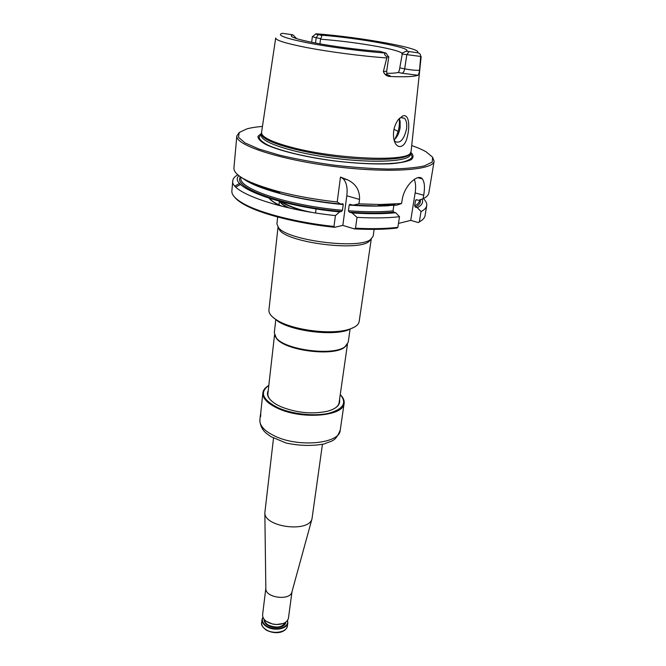 <?xml version="1.0" encoding="UTF-8"?>
<svg xmlns="http://www.w3.org/2000/svg" width="666" height="666" viewBox="0 0 666 666"><rect width="100%" height="100%" fill="white"/><g stroke="black" fill="none" stroke-linecap="round" stroke-linejoin="round"><path stroke-width="1" d="M288.178 207.759C283.5 205.553 280.711 203.43 279.812 201.39M277.664 217.016L276.914 223.926L278.638 227.839C288.003 240.476 358.233 249.467 370.479 239.602L373.135 236.255L374.142 229.379M272.053 316.5L278.355 321.603C293.365 331.052 330.211 335.772 347.119 330.411L354.495 327.056M278.013 227.114L268.931 309.94C268.623 313.336 271.403 316.808 277.281 320.363C292.799 330.12 330.994 335.015 348.468 329.479C355.045 327.522 358.616 324.858 359.174 321.495L371.262 239.052M278.08 227.198L279.762 230.336C288.894 242.665 356.818 251.365 368.756 241.733L371.178 239.119M275.091 336.222L276.623 338.619C285.223 350.599 333.158 356.735 344.505 347.319L346.586 345.379M275.816 319.447L274.3 332.817L276.265 337.887C284.973 349.991 333.558 356.218 345.03 346.695L348.21 342.282L350.116 328.971M395.263 138.278C398.509 132.251 399.858 125.866 399.292 119.114L400.116 121.212L399.242 118.49L400.757 117.632L404.379 118.223C406.468 120.363 407.167 124.026 406.485 129.204C403.946 139.519 400.208 143.665 395.271 141.633L394.097 140.068M385.756 53.047C362.187 51.374 329.528 47.103 307.367 42.791C284.665 38.17 276.315 35.007 282.326 33.308L292.84 34.79C287.87 36.247 295.005 38.919 314.235 42.807C332.933 46.429 360.281 50 380.053 51.399L385.756 53.047C383.841 53.447 384.265 54.77 387.038 57.018L383.358 71.587L386.705 71.204L388.786 56.702L387.038 57.018M386.78 73.327C392.249 73.335 396.045 73.052 398.185 72.469C398.834 72.061 399.359 70.538 399.775 67.882L402.439 53.005L406.26 51.165L417.157 52.697C425.149 48.785 360.622 37.088 315.992 33.775L315.942 33.783C315.151 33.924 315.925 34.224 318.256 34.682L320.629 35.123C322.078 35.797 322.044 36.946 320.546 38.57L316.142 37.737L318.256 34.682M401.873 53.988L420.696 56.452C420.754 54.271 419.58 53.022 417.157 52.697M319.963 43.873L320.546 38.57M292.84 34.79L296.42 38.378M394.047 139.877C397.111 137.338 399.134 133.283 400.116 127.714L400.116 121.212M311.696 42.308L312.346 36.605L316.142 37.737L315.526 43.057M399.775 67.882L404.687 68.856C411.397 70.055 416.333 70.521 419.513 70.263C419.097 73.302 418.556 74.967 417.898 75.258C414.185 76.707 404.903 77.114 390.035 76.482C386.938 76.349 384.715 74.717 383.358 71.587M419.513 70.263L420.696 56.452M398.276 119.622C394.214 125.408 392.724 131.818 393.831 138.869C395.962 149.992 404.811 148.668 407.209 137.138C410.023 126.715 409.249 113.486 402.664 115.951L398.276 119.622M421.153 56.768L411.08 151.465L410.356 153.155C406.152 162.146 333.117 158.841 290.176 146.936C273.451 142.382 264.002 138.112 261.838 134.124L261.563 132.318L275.691 38.137M261.705 133.824L262.029 135.315C264.893 142.008 296.753 151.657 334.457 156.452C372.152 161.314 405.419 160.006 409.873 154.254L410.564 152.889L410.306 154.537C409.923 161.388 375.191 163.553 334.224 158.267C293.248 153.055 260.181 142.208 261.538 135.481L261.705 133.824M261.547 133.258L257.942 136.364C257.917 138.836 260.606 141.575 266.009 144.58C278.971 150.707 305.07 157.068 333.891 160.897C356.11 163.528 375.233 164.469 391.258 163.719C400.457 162.912 407.109 161.563 411.213 159.665C413.728 157.526 413.611 155.103 410.855 152.389M262.446 126.423C256.177 126.948 250.999 127.764 246.92 128.871L239.269 132.467L238.436 137.238L244.988 142.89L258.891 149.018L279.395 155.128C295.912 159.024 313.894 162.338 333.35 165.076C352.872 167.333 371.112 168.656 388.07 169.047C403.521 168.873 415.642 167.815 424.458 165.876L432.217 162.054L432.617 157.234L426.123 151.823C422.444 149.725 417.64 147.636 411.713 145.546M239.269 132.467L236.83 135.906C234.965 144.822 278.371 159.399 333.183 166.375C387.987 173.443 433.666 170.28 434.107 161.18L432.609 157.234M239.618 183.375L234.907 186.064M232.775 180.761L231.86 190.901C231.51 194.813 235.439 199.084 243.656 203.713C260.264 213.112 296.894 222.552 333.991 226.465L335.423 215.584C278.555 209.698 229.678 191.983 232.775 180.761C233.008 178.521 234.69 176.548 237.795 174.833M238.894 175.724C227.198 186.272 278.513 206.227 339.643 211.896L335.423 215.584M339.643 211.896L341.5 211.497L342.474 210.281L343.231 204.579L342.898 203.746L340.684 204.096C318.798 201.856 298.693 198.343 280.361 193.565L277.913 191.367C295.87 196.045 315.634 199.592 337.204 202.006L340.684 204.096M242.915 178.388C249.6 183.583 262.079 188.644 280.361 193.565M236.83 135.906L233.916 168.107C233.816 175.441 248.485 183.192 277.913 191.367M355.511 228.197C371.994 229.029 386.105 228.738 397.86 227.322L399.517 216.733C387.729 218.04 373.568 218.257 357.026 217.366L355.511 228.197L354.254 228.879L342.824 225.391L346.811 195.779C347.735 187.879 346.478 182.151 343.04 178.596L340.484 177.073L347.594 179.853L343.04 178.596M358.916 203.854L380.369 204.495L401.581 203.521L396.903 205.128L377.447 206.002L353.105 205.145L358.916 203.854L359.54 199.417C359.89 190.384 355.902 183.866 347.594 179.853M357.026 217.366L352.031 212.929C369.022 214.036 383.583 213.969 395.729 212.737L399.517 216.733M353.105 205.145L349.941 204.345L349.175 205.078L348.401 210.781L349.434 212.163L352.031 212.929M395.729 212.737L393.739 212.163L393.007 210.897L393.856 205.386M434.107 161.18L428.812 193.073C428.463 195.18 426.573 197.061 423.135 198.718L418.523 200.283L416.558 199.742L415.526 200.491L416.766 199.8M398.468 223.435L410.731 220.371L418.306 222.569L419.339 221.845L421.029 211.555L417.324 207.684L415.368 207.134L414.652 205.911L415.526 200.491M417.324 207.684C421.994 205.22 423.568 202.356 422.036 199.092M421.029 211.555C424.467 209.798 426.365 207.817 426.723 205.611C427.064 203.38 425.94 201.049 423.36 198.61M410.731 220.371L415.151 192.899C415.984 187.446 415.701 182.934 414.294 179.354M423.135 198.718L423.709 195.23C425.041 187.371 424.575 181.918 422.302 178.863C418.19 173.268 404.287 185.165 402.147 199.933L401.581 203.521M337.204 202.006L340.484 177.073M419.339 221.845C422.777 220.005 424.683 217.94 425.058 215.651L426.723 205.611M240.576 184.407L235.847 187.071M234.682 197.203C236.588 199.625 239.843 202.114 244.455 204.678C261.03 214.077 297.71 223.493 334.657 227.306L333.991 226.465M342.824 225.391L334.657 227.306M354.254 228.879C370.812 229.753 384.998 229.479 396.819 228.063L397.86 227.322M418.306 222.569L420.729 221.037M276.681 191.042L275.349 191.5M271.42 200.524L278.921 205.494M260.814 412.229L260.664 416.516M268.098 385.88C264.951 387.87 263.203 390.209 262.87 392.882L260.714 413.136M262.87 392.882C262.529 398.443 267.59 403.638 278.055 408.474C302.281 419.863 344.014 416.167 344.139 403.296C344.48 400.624 343.39 397.918 340.842 395.196M268.823 385.414C259.249 392.366 262.437 399.866 278.396 407.933C292.657 414.252 314.618 416.566 328.813 413.27C343.39 409.082 347.202 402.847 340.259 394.572M268.24 390.526C265.967 395.204 268.814 399.925 276.806 404.678L281.035 406.784C296.928 412.97 312.471 414.435 327.672 411.197C336.605 408.608 340.551 404.762 339.527 399.658M334.482 408.516C337.262 406.768 338.827 404.762 339.169 402.489L339.227 401.748M268.007 392.624L267.882 393.356C267.632 395.637 268.639 397.977 270.895 400.374M287.57 620.379L287.837 622.802C287.471 628.945 274.234 631.443 266.716 626.681C263.37 624.6 261.805 622.202 262.021 619.488L262.887 617.216M287.429 620.579C289.777 627.48 275.316 631.601 266.958 626.265C262.812 623.592 261.488 620.645 262.978 617.44M266.267 621.295L272.619 624.067L276.423 624.55L283.266 623.476M265.826 588.319L262.595 614.81C262.587 619.08 265.917 622.144 272.577 623.984L276.482 624.492C283.4 624.383 287.387 622.26 288.461 618.123L292.008 591.674M273.51 438.145L264.843 512.795C264.335 527.172 308.866 532.875 311.996 518.839L322.427 444.413M265.826 588.453L265.834 588.877C265.609 597.793 289.827 600.899 291.858 592.207L291.974 591.799M281.318 201.79C286.097 205.353 294.663 208.608 307.026 211.555M280.128 201.473C281.26 203.605 284.382 205.794 289.502 208.058M398.126 131.46L393.989 129.229M398.185 72.469L401.856 73.202C403.23 72.894 404.17 71.445 404.687 68.856L406.776 54.912L408.907 51.657M402.264 53.272C399.933 51.44 391.983 49.242 378.413 46.662C359.349 43.19 340.043 40.701 320.512 39.194M406.26 51.165C414.044 47.985 358.699 37.895 320.629 35.123M275.707 37.979C275.483 40.143 284.998 43.173 304.27 47.078C327.289 51.657 361.971 56.227 386.73 57.925M390.035 76.482C391.009 75.941 389.26 75.166 384.806 74.159M401.856 73.202L417.898 75.258M420.721 57.309L421.17 56.618M261.671 134.166L259.074 137.279C259.598 139.718 262.637 142.382 268.198 145.28C281.302 151.157 306.385 157.176 333.899 160.822C361.438 164.227 387.229 164.727 401.39 162.338C407.5 160.939 411.113 159.124 412.237 156.901L410.506 153.23M240.476 176.856C231.768 187.471 283.142 206.393 341.5 211.497M241.017 177.223L240.967 177.814C237.745 188.528 288.095 205.636 342.474 210.281M248.526 181.31C262.704 190.751 303.521 201.057 343.231 204.579M253.43 183.45C260.006 186.622 268.631 189.685 279.312 192.624M359.54 199.417L346.811 195.779M349.434 212.163C366.641 213.378 381.41 213.378 393.739 212.163M348.401 210.781C365.717 212.046 380.586 212.088 393.007 210.897M349.175 205.078C364.26 206.219 377.589 206.418 389.152 205.694M394.372 204.604L378.713 205.353L394.905 204.562M414.652 205.911C417.599 204.362 419.23 202.622 419.547 200.682L419.672 199.9M415.368 207.134C419.413 204.986 421.029 202.514 420.213 199.708M423.709 195.23L415.151 192.899M273.743 190.243L272.66 190.692M269.239 198.318C271.187 200.932 275.483 203.596 282.126 206.31M259.873 419.863C260.015 425.274 262.129 429.728 266.225 433.233L270.796 436.596L285.989 442.99C299.392 445.87 312.154 446.187 324.275 443.939C331.818 440.368 335.098 442.499 340.234 430.161C339.993 443.631 298.684 447.81 274.8 436.072C264.477 431.085 259.507 425.682 259.873 419.863L260.498 414.277M285.448 629.428C280.294 633.449 273.984 633.716 266.508 630.244M261.638 622.635C260.972 624.783 262.554 627.297 266.383 630.186C274.95 634.248 281.185 632.275 282.575 631.443C285.389 630.153 287.004 628.321 287.412 625.94C287.046 632.101 273.826 634.615 266.325 629.836C262.978 627.763 261.422 625.357 261.638 622.635L262.021 619.488M285.789 622.152C285.572 627.347 274.434 629.487 268.098 625.482C265.251 623.717 263.944 621.686 264.169 619.38M285.389 622.419C282.168 627.497 276.482 628.379 268.34 625.074C265.851 623.551 264.56 621.769 264.485 619.746M278.987 204.903L279.387 201.274M368.756 241.733L370.479 239.602M279.762 230.336L278.638 227.839M339.019 403.213L347.461 344.272M267.84 394.089L274.525 334.931M344.505 347.319L345.03 346.695M276.623 338.619L276.265 337.887M282.517 202.098C282.775 202.922 294.156 208.999 311.422 212.304M338.969 212.479L339.061 211.838M315.542 212.97L316.042 208.891M385.905 53.014L388.211 56.285M315.684 33.999L312.829 36.414M404.379 118.223L401.173 117.491M386.705 71.204L386.829 73.884M400.757 117.632L402.664 115.951M409.873 154.254L410.356 153.155M262.029 135.315L261.838 134.124M350.491 204.387L349.941 204.345M377.447 206.002L380.369 204.495M416.3 199.725L415.775 199.983M422.302 178.863L417.865 177.697M244.455 204.678L243.656 203.713M270.021 198.56C271.287 200.857 275.408 203.455 282.367 206.377M347.119 330.411L348.468 329.479M278.355 321.603L277.281 320.363M340.234 430.161L344.139 403.296M287.412 625.94L287.837 622.802M291.858 592.207L311.996 518.839M265.834 588.877L264.843 512.795"/></g></svg>
